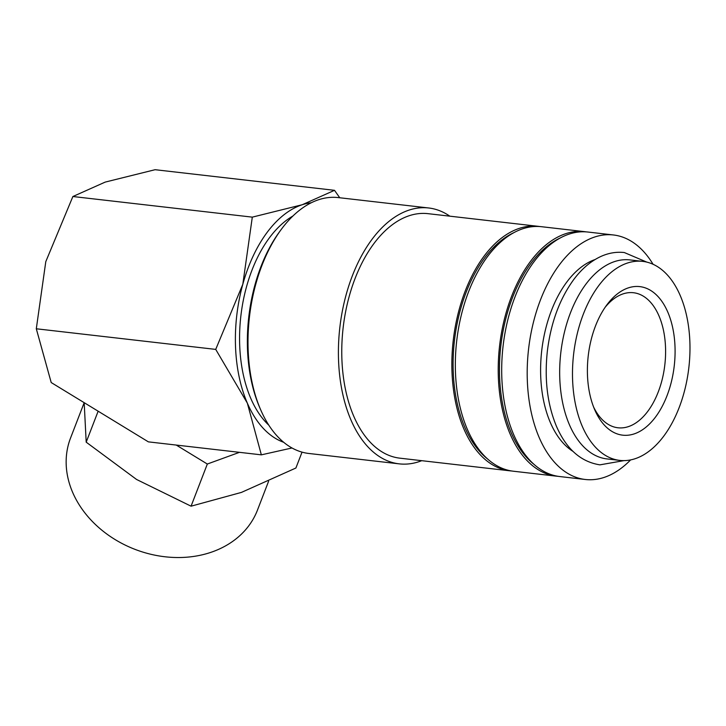 <?xml version="1.0" encoding="UTF-8"?>
<svg xmlns="http://www.w3.org/2000/svg" width="726" height="726" viewBox="0 0 726 726"><rect width="100%" height="100%" fill="white"/><g stroke="black" fill="none" stroke-linecap="round" stroke-linejoin="round"><path stroke-width="1.09" d="M642.673 261.378L629.85 259.908A100.17 58.007 96.6 0 0 585.873 284.211A100.17 58.007 96.6 0 0 560.79 391.269A100.17 58.007 96.6 0 0 606.981 458.923L619.804 460.402A100.17 58.007 96.6 0 0 663.782 436.099A100.17 58.007 96.6 0 0 688.865 329.041A100.17 58.007 96.6 0 0 642.673 261.378A100.17 58.007 96.6 0 0 598.696 285.681A100.17 58.007 96.6 0 0 573.604 392.739A100.17 58.007 96.6 0 0 619.804 460.402M630.604 459.921A123.057 71.266 -83.4 0 1 585.319 479.487A123.057 71.266 -83.4 0 1 528.564 396.351A123.057 71.266 -83.4 0 1 559.383 264.827A123.057 71.266 -83.4 0 1 613.416 234.97A123.057 71.266 -83.4 0 1 653.082 264.3M585.319 479.487L559.819 476.555A123.057 71.266 -83.4 0 1 503.064 393.428A123.057 71.266 -83.4 0 1 533.891 261.904A123.057 71.266 -83.4 0 1 587.924 232.039L613.416 234.97M421.733 460.683A128.783 74.578 -83.4 0 1 399.236 463.86L308.831 453.469A128.783 74.578 -83.4 0 1 260.561 409.537A128.783 74.578 -83.4 0 1 281.252 229.425A128.783 74.578 -83.4 0 1 281.697 228.835A128.783 74.578 -83.4 0 1 338.243 197.59L428.639 207.972A128.783 74.578 -83.4 0 1 449.83 216.166M260.561 409.537L259.636 407.395A125.925 72.927 -83.4 0 1 279.882 231.295L281.252 229.425M399.236 463.86A128.783 74.578 -83.4 0 1 339.841 376.867A128.783 74.578 -83.4 0 1 372.093 239.226A128.783 74.578 -83.4 0 1 428.639 207.972M511.73 470.993A123.057 71.266 -83.4 0 1 509.988 470.829A123.057 71.266 -83.4 0 1 453.233 387.702A123.057 71.266 -83.4 0 1 484.051 256.178A123.057 71.266 -83.4 0 1 538.084 226.312A123.057 71.266 -83.4 0 1 539.817 226.548M509.988 470.829L399.89 458.17A123.057 71.266 -83.4 0 1 343.135 375.043A123.057 71.266 -83.4 0 1 373.954 243.519A123.057 71.266 -83.4 0 1 427.986 213.662L538.084 226.312M487.836 459.159A120.915 70.023 -83.4 0 1 484.75 257.784A120.915 70.023 -83.4 0 1 513.863 232.647M558.085 476.32A123.057 71.266 -83.4 0 1 556.343 476.156A123.057 71.266 -83.4 0 1 499.588 393.029A123.057 71.266 -83.4 0 1 530.407 261.505A123.057 71.266 -83.4 0 1 584.439 231.639A123.057 71.266 -83.4 0 1 586.181 231.875M556.343 476.156L513.463 471.228A123.057 71.266 -83.4 0 1 456.708 388.101A123.057 71.266 -83.4 0 1 487.527 256.577A123.057 71.266 -83.4 0 1 541.56 226.712L584.439 231.639M534.191 464.486A120.915 70.023 -83.4 0 1 531.105 263.111A120.915 70.023 -83.4 0 1 560.218 237.983M339.75 197.762L334.514 190.321L302.207 204.741L252.303 217.138L242.811 284.274L215.722 349.397L247.339 403.13L261.351 454.848L292.006 447.978M311.254 202.763A121.632 70.44 96.6 0 0 302.207 204.741A121.632 70.44 96.6 0 0 267.213 232.275A121.632 70.44 96.6 0 0 242.811 284.274A121.632 70.44 96.6 0 0 247.339 403.13A121.632 70.44 96.6 0 0 283.73 442.306M261.351 454.848L148.376 441.862L51.21 382.548L36.3 328.778L45.792 261.632L72.881 196.519L105.188 182.099L155.092 169.702L334.514 190.321M268.584 481.284L257.467 510.106A100.17 80.695 -158.9 0 1 248.773 525.805A100.17 80.695 -158.9 0 1 124.79 544.89A100.17 80.695 -158.9 0 1 70.558 438.005L84.18 402.703M302.034 452.135L295.899 468.016L241.44 492.4L191.065 506.185L136.588 479.478L86.194 442.17L84.18 402.667M573.032 451.4A100.17 58.007 -83.4 0 1 566.825 282.024A100.17 58.007 -83.4 0 1 595.084 259.536M268.838 425.2A114.472 66.293 -83.4 0 1 269.537 237.647A114.472 66.293 -83.4 0 1 292.877 216.039M605.039 307.425A67.972 39.358 -83.4 0 1 633.489 292.732A67.972 39.358 -83.4 0 1 664.844 338.643A67.972 39.358 -83.4 0 1 647.819 411.288A67.972 39.358 -83.4 0 1 617.971 427.777A67.972 39.358 -83.4 0 1 593.596 407.014M655.533 417.023A74.769 43.297 -83.4 0 1 594.676 409.655A74.769 43.297 -83.4 0 1 606.691 305.101A74.769 43.297 -83.4 0 1 606.945 304.757A74.769 43.297 -83.4 0 1 667.748 311.998A74.769 43.297 -83.4 0 1 655.533 417.023M98.146 411.197L86.194 442.17M176.255 445.065L207.327 464.032L239.462 452.334M207.327 464.032L191.065 506.185M36.3 328.778L215.722 349.397M72.881 196.519L252.303 217.138M623.988 460.62L599.912 464.849C580.818 461.863 566.316 448.995 556.434 426.262C547.304 404.182 544.291 379.036 547.395 350.83C550.907 322.662 559.655 298.94 573.649 279.664C581.807 268.729 591.018 260.943 601.282 256.287C608.869 252.929 616.546 251.677 624.315 252.539L646.802 262.113"/></g></svg>
